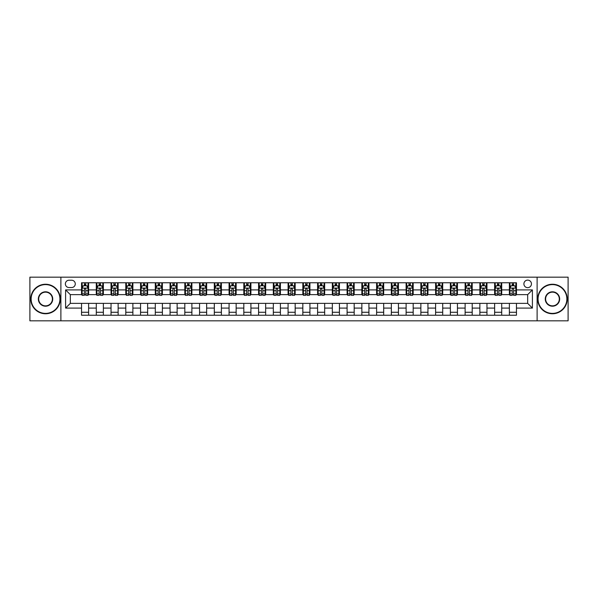 <?xml version="1.0" encoding="UTF-8"?>
<svg xmlns="http://www.w3.org/2000/svg" width="598" height="598" viewBox="0 0 598 598"><rect width="100%" height="100%" fill="white"/><g stroke="black" fill="none" stroke-linecap="round" stroke-linejoin="round"><path stroke-width="0.9" d="M527.675 280.118A3.775 3.775 0 0 0 523.9 283.893A3.775 3.775 0 0 0 527.675 287.668A3.775 3.775 0 0 0 531.45 283.893A3.775 3.775 0 0 0 527.675 280.118M537.116 320.834L568.1 320.834L568.1 277.166L537.116 277.166L537.116 320.834L60.884 320.834L60.884 277.166L29.9 277.166L29.9 320.834L60.884 320.834M69.024 287.548L71.625 287.548A3.655 3.655 0 0 0 75.281 283.893A3.655 3.655 0 0 0 71.625 280.23L69.024 280.23A3.655 3.655 0 0 0 65.369 283.893A3.655 3.655 0 0 0 69.024 287.548M537.116 277.166L60.884 277.166M81.537 308.09L65.601 308.09L65.601 289.91L81.537 289.91L81.537 294.635L70.325 294.635L70.325 303.365L81.537 303.365L81.537 315.228L516.463 315.228L516.463 303.365L527.675 303.365L527.675 294.635L516.463 294.635L516.463 289.91L532.399 289.91L532.399 308.09L516.463 308.09M516.463 289.91L516.463 282.772L81.537 282.772L81.537 289.91M509.384 282.772L509.384 294.635L509.974 294.635M512.217 294.635L513.63 294.635M515.872 294.635L516.463 294.635M509.384 294.635L501.117 294.635M494.628 282.772L494.628 294.635L495.219 294.635M497.461 294.635L498.874 294.635M494.628 294.635L486.368 294.635M479.873 282.772L479.873 294.635L480.463 294.635M482.706 294.635L484.126 294.635M479.873 294.635L471.613 294.635M465.124 282.772L465.124 294.635L465.715 294.635M467.957 294.635L469.37 294.635M465.124 294.635L456.857 294.635M450.369 282.772L450.369 294.635L450.959 294.635M453.202 294.635L454.615 294.635M450.369 294.635L442.109 294.635M435.613 282.772L435.613 294.635L436.204 294.635M438.446 294.635L439.866 294.635M435.613 294.635L427.353 294.635M420.865 282.772L420.865 294.635L421.455 294.635M423.698 294.635L425.111 294.635M420.865 294.635L412.598 294.635M406.109 282.772L406.109 294.635L406.7 294.635M408.942 294.635L410.355 294.635M406.109 294.635L397.849 294.635M391.354 282.772L391.354 294.635L391.944 294.635M394.187 294.635L395.607 294.635M391.354 294.635L383.094 294.635M376.605 282.772L376.605 294.635L377.196 294.635M379.438 294.635L380.851 294.635M376.605 294.635L368.338 294.635M361.85 282.772L361.85 294.635L362.44 294.635M364.683 294.635L366.096 294.635M361.85 294.635L353.59 294.635M347.094 282.772L347.094 294.635L347.685 294.635M349.927 294.635L351.347 294.635M347.094 294.635L338.834 294.635M332.346 282.772L332.346 294.635L332.929 294.635M335.172 294.635L336.592 294.635M332.346 294.635L324.079 294.635M317.59 282.772L317.59 294.635L318.181 294.635M320.423 294.635L321.836 294.635M317.59 294.635L309.33 294.635M302.835 282.772L302.835 294.635L303.425 294.635M305.668 294.635L307.088 294.635M302.835 294.635L294.575 294.635M288.079 282.772L288.079 294.635L288.67 294.635M290.912 294.635L292.332 294.635M288.079 294.635L279.819 294.635M273.331 282.772L273.331 294.635L273.921 294.635M276.164 294.635L277.577 294.635M273.331 294.635L265.071 294.635M258.575 282.772L258.575 294.635L259.166 294.635M261.408 294.635L262.828 294.635M258.575 294.635L250.315 294.635M243.82 282.772L243.82 294.635L244.41 294.635M246.653 294.635L248.073 294.635M243.82 294.635L235.56 294.635M229.071 282.772L229.071 294.635L229.662 294.635M231.904 294.635L233.317 294.635M229.071 294.635L220.804 294.635M214.316 282.772L214.316 294.635L214.906 294.635M217.149 294.635L218.562 294.635M214.316 294.635L206.056 294.635M199.56 282.772L199.56 294.635L200.151 294.635M202.393 294.635L203.813 294.635M199.56 294.635L191.3 294.635M184.812 282.772L184.812 294.635L185.402 294.635M187.645 294.635L189.058 294.635M184.812 294.635L176.545 294.635M170.056 282.772L170.056 294.635L170.647 294.635M172.889 294.635L174.302 294.635M170.056 294.635L161.796 294.635M155.301 282.772L155.301 294.635L155.891 294.635M158.134 294.635L159.554 294.635M155.301 294.635L147.041 294.635M140.552 282.772L140.552 294.635L141.143 294.635M143.385 294.635L144.798 294.635M140.552 294.635L132.285 294.635M125.797 282.772L125.797 294.635L126.387 294.635M128.63 294.635L130.043 294.635M125.797 294.635L117.537 294.635M111.041 282.772L111.041 294.635L111.632 294.635M113.874 294.635L115.294 294.635M111.041 294.635L102.781 294.635M96.293 282.772L96.293 294.635L96.883 294.635M99.126 294.635L100.539 294.635M96.293 294.635L88.026 294.635M81.537 294.635L82.128 294.635M84.37 294.635L85.783 294.635M81.537 303.365L88.616 303.365L88.616 315.228M516.463 303.365L88.616 303.365M88.616 282.772L88.616 294.635M81.537 285.724L82.128 285.724M84.37 285.724L85.783 285.724M88.026 285.724L88.616 285.724M81.537 312.276L88.616 312.276M96.293 303.365L96.293 315.228M103.372 282.772L103.372 294.635M96.293 285.724L96.883 285.724M99.126 285.724L100.539 285.724M102.781 285.724L103.372 285.724M103.372 303.365L103.372 315.228M96.293 312.276L103.372 312.276M111.041 303.365L111.041 315.228M118.127 303.365L118.127 315.228M111.041 312.276L118.127 312.276M118.127 282.772L118.127 294.635M111.041 285.724L111.632 285.724M113.874 285.724L115.294 285.724M117.537 285.724L118.127 285.724M125.797 303.365L125.797 315.228M132.876 303.365L132.876 315.228M125.797 312.276L132.876 312.276M132.876 282.772L132.876 294.635M125.797 285.724L126.387 285.724M128.63 285.724L130.043 285.724M132.285 285.724L132.876 285.724M140.552 303.365L140.552 315.228M147.631 303.365L147.631 315.228M140.552 312.276L147.631 312.276M147.631 282.772L147.631 294.635M140.552 285.724L141.143 285.724M143.385 285.724L144.798 285.724M147.041 285.724L147.631 285.724M155.301 303.365L155.301 315.228M162.387 303.365L162.387 315.228M155.301 312.276L162.387 312.276M162.387 282.772L162.387 294.635M155.301 285.724L155.891 285.724M158.134 285.724L159.554 285.724M161.796 285.724L162.387 285.724M170.056 303.365L170.056 315.228M177.135 303.365L177.135 315.228M170.056 312.276L177.135 312.276M177.135 282.772L177.135 294.635M170.056 285.724L170.647 285.724M172.889 285.724L174.302 285.724M176.545 285.724L177.135 285.724M184.812 303.365L184.812 315.228M191.891 303.365L191.891 315.228M184.812 312.276L191.891 312.276M191.891 282.772L191.891 294.635M184.812 285.724L185.402 285.724M187.645 285.724L189.058 285.724M191.3 285.724L191.891 285.724M199.56 303.365L199.56 315.228M206.646 303.365L206.646 315.228M199.56 312.276L206.646 312.276M206.646 282.772L206.646 294.635M199.56 285.724L200.151 285.724M202.393 285.724L203.813 285.724M206.056 285.724L206.646 285.724M214.316 303.365L214.316 315.228M221.395 303.365L221.395 315.228M214.316 312.276L221.395 312.276M221.395 282.772L221.395 294.635M214.316 285.724L214.906 285.724M217.149 285.724L218.562 285.724M220.804 285.724L221.395 285.724M229.071 303.365L229.071 315.228M236.15 303.365L236.15 315.228M229.071 312.276L236.15 312.276M236.15 282.772L236.15 294.635M229.071 285.724L229.662 285.724M231.904 285.724L233.317 285.724M235.56 285.724L236.15 285.724M243.82 303.365L243.82 315.228M250.906 303.365L250.906 315.228M243.82 312.276L250.906 312.276M250.906 282.772L250.906 294.635M243.82 285.724L244.41 285.724M246.653 285.724L248.073 285.724M250.315 285.724L250.906 285.724M258.575 303.365L258.575 315.228M265.654 303.365L265.654 315.228M258.575 312.276L265.654 312.276M265.654 282.772L265.654 294.635M258.575 285.724L259.166 285.724M261.408 285.724L262.828 285.724M265.071 285.724L265.654 285.724M273.331 303.365L273.331 315.228M280.41 303.365L280.41 315.228M273.331 312.276L280.41 312.276M280.41 282.772L280.41 294.635M273.331 285.724L273.921 285.724M276.164 285.724L277.577 285.724M279.819 285.724L280.41 285.724M288.079 303.365L288.079 315.228M295.165 303.365L295.165 315.228M288.079 312.276L295.165 312.276M295.165 282.772L295.165 294.635M288.079 285.724L288.67 285.724M290.912 285.724L292.332 285.724M294.575 285.724L295.165 285.724M302.835 303.365L302.835 315.228M309.921 303.365L309.921 315.228M302.835 312.276L309.921 312.276M309.921 282.772L309.921 294.635M302.835 285.724L303.425 285.724M305.668 285.724L307.088 285.724M309.33 285.724L309.921 285.724M317.59 303.365L317.59 315.228M324.669 303.365L324.669 315.228M317.59 312.276L324.669 312.276M324.669 282.772L324.669 294.635M317.59 285.724L318.181 285.724M320.423 285.724L321.836 285.724M324.079 285.724L324.669 285.724M332.346 303.365L332.346 315.228M339.425 303.365L339.425 315.228M332.346 312.276L339.425 312.276M339.425 282.772L339.425 294.635M332.346 285.724L332.929 285.724M335.172 285.724L336.592 285.724M338.834 285.724L339.425 285.724M347.094 303.365L347.094 315.228M354.18 303.365L354.18 315.228M347.094 312.276L354.18 312.276M354.18 282.772L354.18 294.635M347.094 285.724L347.685 285.724M349.927 285.724L351.347 285.724M353.59 285.724L354.18 285.724M361.85 303.365L361.85 315.228M368.929 303.365L368.929 315.228M361.85 312.276L368.929 312.276M368.929 282.772L368.929 294.635M361.85 285.724L362.44 285.724M364.683 285.724L366.096 285.724M368.338 285.724L368.929 285.724M376.605 303.365L376.605 315.228M383.684 303.365L383.684 315.228M376.605 312.276L383.684 312.276M383.684 282.772L383.684 294.635M376.605 285.724L377.196 285.724M379.438 285.724L380.851 285.724M383.094 285.724L383.684 285.724M391.354 303.365L391.354 315.228M398.44 303.365L398.44 315.228M391.354 312.276L398.44 312.276M398.44 282.772L398.44 294.635M391.354 285.724L391.944 285.724M394.187 285.724L395.607 285.724M397.849 285.724L398.44 285.724M406.109 303.365L406.109 315.228M413.188 303.365L413.188 315.228M406.109 312.276L413.188 312.276M413.188 282.772L413.188 294.635M406.109 285.724L406.7 285.724M408.942 285.724L410.355 285.724M412.598 285.724L413.188 285.724M420.865 303.365L420.865 315.228M427.944 303.365L427.944 315.228M420.865 312.276L427.944 312.276M427.944 282.772L427.944 294.635M420.865 285.724L421.455 285.724M423.698 285.724L425.111 285.724M427.353 285.724L427.944 285.724M435.613 303.365L435.613 315.228M442.699 303.365L442.699 315.228M435.613 312.276L442.699 312.276M442.699 282.772L442.699 294.635M435.613 285.724L436.204 285.724M438.446 285.724L439.866 285.724M442.109 285.724L442.699 285.724M450.369 303.365L450.369 315.228M457.448 303.365L457.448 315.228M450.369 312.276L457.448 312.276M457.448 282.772L457.448 294.635M450.369 285.724L450.959 285.724M453.202 285.724L454.615 285.724M456.857 285.724L457.448 285.724M465.124 303.365L465.124 315.228M472.203 303.365L472.203 315.228M465.124 312.276L472.203 312.276M472.203 282.772L472.203 294.635M465.124 285.724L465.715 285.724M467.957 285.724L469.37 285.724M471.613 285.724L472.203 285.724M479.873 303.365L479.873 315.228M486.959 303.365L486.959 315.228M479.873 312.276L486.959 312.276M486.959 282.772L486.959 294.635M479.873 285.724L480.463 285.724M482.706 285.724L484.126 285.724M486.368 285.724L486.959 285.724M494.628 303.365L494.628 315.228M501.707 303.365L501.707 315.228M494.628 312.276L501.707 312.276M501.707 282.772L501.707 294.635M494.628 285.724L495.219 285.724M497.461 285.724L498.874 285.724M501.117 285.724L501.707 285.724M509.384 303.365L509.384 315.228M509.384 312.276L516.463 312.276M509.384 285.724L509.974 285.724M512.217 285.724L513.63 285.724M515.872 285.724L516.463 285.724M70.325 294.635L65.601 289.91M70.325 303.365L65.601 308.09M532.399 289.91L527.675 294.635M532.399 308.09L527.675 303.365M85.783 284.304L84.37 284.304M88.026 293.865L85.783 293.865L85.783 295.345L88.026 295.345L88.026 288.139L86.845 285.784L83.309 285.784L82.128 288.139L82.128 295.345L84.37 295.345L84.37 293.865L82.128 293.865M82.128 288.139L82.128 282.772M88.026 288.139L88.026 282.772M84.37 285.784L84.37 282.772M85.783 282.772L85.783 285.784M85.783 293.865L85.783 289.028C85.312 288.116 84.841 288.116 84.37 289.028L84.37 293.865M100.539 284.304L99.126 284.304M102.781 293.865L100.539 293.865L100.539 295.345L102.781 295.345L102.781 288.139L101.6 285.784L98.057 285.784L96.883 288.139L96.883 295.345L99.126 295.345L99.126 293.865L96.883 293.865M96.883 288.139L96.883 282.772M102.781 288.139L102.781 282.772M99.126 285.784L99.126 282.772M100.539 282.772L100.539 285.784M100.539 293.865L100.539 289.028C100.068 288.116 99.597 288.116 99.126 289.028L99.126 293.865M115.294 284.304L113.874 284.304M117.537 293.865L115.294 293.865L115.294 295.345L117.537 295.345L117.537 288.139L116.356 285.784L112.813 285.784L111.632 288.139L111.632 295.345L113.874 295.345L113.874 293.865L111.632 293.865M111.632 288.139L111.632 282.772M117.537 288.139L117.537 282.772M113.874 285.784L113.874 282.772M115.294 282.772L115.294 285.784M115.294 293.865L115.294 289.028C114.823 288.116 114.345 288.116 113.874 289.028L113.874 293.865M130.043 284.304L128.63 284.304M132.285 293.865L130.043 293.865L130.043 295.345L132.285 295.345L132.285 288.139L131.104 285.784L127.568 285.784L126.387 288.139L126.387 295.345L128.63 295.345L128.63 293.865L126.387 293.865M126.387 288.139L126.387 282.772M132.285 288.139L132.285 282.772M128.63 285.784L128.63 282.772M130.043 282.772L130.043 285.784M130.043 293.865L130.043 289.028C129.572 288.116 129.101 288.116 128.63 289.028L128.63 293.865M144.798 284.304L143.385 284.304M147.041 293.865L144.798 293.865L144.798 295.345L147.041 295.345L147.041 288.139L145.86 285.784L142.317 285.784L141.143 288.139L141.143 295.345L143.385 295.345L143.385 293.865L141.143 293.865M141.143 288.139L141.143 282.772M147.041 288.139L147.041 282.772M143.385 285.784L143.385 282.772M144.798 282.772L144.798 285.784M144.798 293.865L144.798 289.028C144.327 288.116 143.856 288.116 143.385 289.028L143.385 293.865M45.538 284.603A14.397 14.397 0 0 0 31.141 299A14.397 14.397 0 0 0 45.538 313.397A14.397 14.397 0 0 0 59.935 299A14.397 14.397 0 0 0 45.538 284.603M45.538 313.756A14.756 14.756 0 0 1 30.782 299A14.756 14.756 0 0 1 45.538 284.244A14.756 14.756 0 0 1 60.293 299A14.756 14.756 0 0 1 45.538 313.756M45.538 291.802A7.198 7.198 0 0 1 52.736 299A7.198 7.198 0 0 1 45.538 306.198A7.198 7.198 0 0 1 38.339 299A7.198 7.198 0 0 1 45.538 291.802M45.538 305.847A6.847 6.847 0 0 0 52.385 299A6.847 6.847 0 0 0 45.538 292.153A6.847 6.847 0 0 0 38.691 299A6.847 6.847 0 0 0 45.538 305.847M552.462 284.603A14.397 14.397 0 0 0 538.065 299A14.397 14.397 0 0 0 552.462 313.397A14.397 14.397 0 0 0 566.859 299A14.397 14.397 0 0 0 552.462 284.603M552.462 313.756A14.756 14.756 0 0 1 537.707 299A14.756 14.756 0 0 1 552.462 284.244A14.756 14.756 0 0 1 567.218 299A14.756 14.756 0 0 1 552.462 313.756M552.462 291.802A7.198 7.198 0 0 1 559.661 299A7.198 7.198 0 0 1 552.462 306.198A7.198 7.198 0 0 1 545.264 299A7.198 7.198 0 0 1 552.462 291.802M552.462 305.847A6.847 6.847 0 0 0 559.309 299A6.847 6.847 0 0 0 552.462 292.153A6.847 6.847 0 0 0 545.615 299A6.847 6.847 0 0 0 552.462 305.847M159.554 284.304L158.134 284.304M161.796 293.865L159.554 293.865L159.554 295.345L161.796 295.345L161.796 288.139L160.615 285.784L157.072 285.784L155.891 288.139L155.891 295.345L158.134 295.345L158.134 293.865L155.891 293.865M155.891 288.139L155.891 282.772M161.796 288.139L161.796 282.772M158.134 285.784L158.134 282.772M159.554 282.772L159.554 285.784M159.554 293.865L159.554 289.028C159.083 288.116 158.612 288.116 158.134 289.028L158.134 293.865M174.302 284.304L172.889 284.304M176.545 293.865L174.302 293.865L174.302 295.345L176.545 295.345L176.545 288.139L175.371 285.784L171.828 285.784L170.647 288.139L170.647 295.345L172.889 295.345L172.889 293.865L170.647 293.865M170.647 288.139L170.647 282.772M176.545 288.139L176.545 282.772M172.889 285.784L172.889 282.772M174.302 282.772L174.302 285.784M174.302 293.865L174.302 289.028C173.831 288.116 173.36 288.116 172.889 289.028L172.889 293.865M189.058 284.304L187.645 284.304M191.3 293.865L189.058 293.865L189.058 295.345L191.3 295.345L191.3 288.139L190.119 285.784L186.583 285.784L185.402 288.139L185.402 295.345L187.645 295.345L187.645 293.865L185.402 293.865M185.402 288.139L185.402 282.772M191.3 288.139L191.3 282.772M187.645 285.784L187.645 282.772M189.058 282.772L189.058 285.784M189.058 293.865L189.058 289.028C188.587 288.116 188.116 288.116 187.645 289.028L187.645 293.865M203.813 284.304L202.393 284.304M206.056 293.865L203.813 293.865L203.813 295.345L206.056 295.345L206.056 288.139L204.875 285.784L201.332 285.784L200.151 288.139L200.151 295.345L202.393 295.345L202.393 293.865L200.151 293.865M200.151 288.139L200.151 282.772M206.056 288.139L206.056 282.772M202.393 285.784L202.393 282.772M203.813 282.772L203.813 285.784M203.813 293.865L203.813 289.028C203.342 288.116 202.871 288.116 202.393 289.028L202.393 293.865M218.562 284.304L217.149 284.304M220.804 293.865L218.562 293.865L218.562 295.345L220.804 295.345L220.804 288.139L219.63 285.784L216.087 285.784L214.906 288.139L214.906 295.345L217.149 295.345L217.149 293.865L214.906 293.865M214.906 288.139L214.906 282.772M220.804 288.139L220.804 282.772M217.149 285.784L217.149 282.772M218.562 282.772L218.562 285.784M218.562 293.865L218.562 289.028C218.091 288.116 217.62 288.116 217.149 289.028L217.149 293.865M233.317 284.304L231.904 284.304M235.56 293.865L233.317 293.865L233.317 295.345L235.56 295.345L235.56 288.139L234.379 285.784L230.843 285.784L229.662 288.139L229.662 295.345L231.904 295.345L231.904 293.865L229.662 293.865M229.662 288.139L229.662 282.772M235.56 288.139L235.56 282.772M231.904 285.784L231.904 282.772M233.317 282.772L233.317 285.784M233.317 293.865L233.317 289.028C232.846 288.116 232.375 288.116 231.904 289.028L231.904 293.865M248.073 284.304L246.653 284.304M250.315 293.865L248.073 293.865L248.073 295.345L250.315 295.345L250.315 288.139L249.134 285.784L245.591 285.784L244.41 288.139L244.41 295.345L246.653 295.345L246.653 293.865L244.41 293.865M244.41 288.139L244.41 282.772M250.315 288.139L250.315 282.772M246.653 285.784L246.653 282.772M248.073 282.772L248.073 285.784M248.073 293.865L248.073 289.028C247.602 288.116 247.131 288.116 246.653 289.028L246.653 293.865M262.828 284.304L261.408 284.304M265.071 293.865L262.828 293.865L262.828 295.345L265.071 295.345L265.071 288.139L263.89 285.784L260.347 285.784L259.166 288.139L259.166 295.345L261.408 295.345L261.408 293.865L259.166 293.865M259.166 288.139L259.166 282.772M265.071 288.139L265.071 282.772M261.408 285.784L261.408 282.772M262.828 282.772L262.828 285.784M262.828 293.865L262.828 289.028C262.35 288.116 261.879 288.116 261.408 289.028L261.408 293.865M277.577 284.304L276.164 284.304M279.819 293.865L277.577 293.865L277.577 295.345L279.819 295.345L279.819 288.139L278.638 285.784L275.102 285.784L273.921 288.139L273.921 295.345L276.164 295.345L276.164 293.865L273.921 293.865M273.921 288.139L273.921 282.772M279.819 288.139L279.819 282.772M276.164 285.784L276.164 282.772M277.577 282.772L277.577 285.784M277.577 293.865L277.577 289.028C277.106 288.116 276.635 288.116 276.164 289.028L276.164 293.865M292.332 284.304L290.912 284.304M294.575 293.865L292.332 293.865L292.332 295.345L294.575 295.345L294.575 288.139L293.394 285.784L289.851 285.784L288.67 288.139L288.67 295.345L290.912 295.345L290.912 293.865L288.67 293.865M288.67 288.139L288.67 282.772M294.575 288.139L294.575 282.772M290.912 285.784L290.912 282.772M292.332 282.772L292.332 285.784M292.332 293.865L292.332 289.028C291.861 288.116 291.39 288.116 290.912 289.028L290.912 293.865M307.088 284.304L305.668 284.304M309.33 293.865L307.088 293.865L307.088 295.345L309.33 295.345L309.33 288.139L308.149 285.784L304.606 285.784L303.425 288.139L303.425 295.345L305.668 295.345L305.668 293.865L303.425 293.865M303.425 288.139L303.425 282.772M309.33 288.139L309.33 282.772M305.668 285.784L305.668 282.772M307.088 282.772L307.088 285.784M307.088 293.865L307.088 289.028C306.617 288.116 306.139 288.116 305.668 289.028L305.668 293.865M321.836 284.304L320.423 284.304M324.079 293.865L321.836 293.865L321.836 295.345L324.079 295.345L324.079 288.139L322.898 285.784L319.362 285.784L318.181 288.139L318.181 295.345L320.423 295.345L320.423 293.865L318.181 293.865M318.181 288.139L318.181 282.772M324.079 288.139L324.079 282.772M320.423 285.784L320.423 282.772M321.836 282.772L321.836 285.784M321.836 293.865L321.836 289.028C321.365 288.116 320.894 288.116 320.423 289.028L320.423 293.865M336.592 284.304L335.172 284.304M338.834 293.865L336.592 293.865L336.592 295.345L338.834 295.345L338.834 288.139L337.653 285.784L334.11 285.784L332.929 288.139L332.929 295.345L335.172 295.345L335.172 293.865L332.929 293.865M332.929 288.139L332.929 282.772M338.834 288.139L338.834 282.772M335.172 285.784L335.172 282.772M336.592 282.772L336.592 285.784M336.592 293.865L336.592 289.028C336.121 288.116 335.65 288.116 335.172 289.028L335.172 293.865M351.347 284.304L349.927 284.304M353.59 293.865L351.347 293.865L351.347 295.345L353.59 295.345L353.59 288.139L352.409 285.784L348.866 285.784L347.685 288.139L347.685 295.345L349.927 295.345L349.927 293.865L347.685 293.865M347.685 288.139L347.685 282.772M353.59 288.139L353.59 282.772M349.927 285.784L349.927 282.772M351.347 282.772L351.347 285.784M351.347 293.865L351.347 289.028C350.877 288.116 350.398 288.116 349.927 289.028L349.927 293.865M366.096 284.304L364.683 284.304M368.338 293.865L366.096 293.865L366.096 295.345L368.338 295.345L368.338 288.139L367.157 285.784L363.621 285.784L362.44 288.139L362.44 295.345L364.683 295.345L364.683 293.865L362.44 293.865M362.44 288.139L362.44 282.772M368.338 288.139L368.338 282.772M364.683 285.784L364.683 282.772M366.096 282.772L366.096 285.784M366.096 293.865L366.096 289.028C365.625 288.116 365.154 288.116 364.683 289.028L364.683 293.865M380.851 284.304L379.438 284.304M383.094 293.865L380.851 293.865L380.851 295.345L383.094 295.345L383.094 288.139L381.913 285.784L378.37 285.784L377.196 288.139L377.196 295.345L379.438 295.345L379.438 293.865L377.196 293.865M377.196 288.139L377.196 282.772M383.094 288.139L383.094 282.772M379.438 285.784L379.438 282.772M380.851 282.772L380.851 285.784M380.851 293.865L380.851 289.028C380.38 288.116 379.909 288.116 379.438 289.028L379.438 293.865M395.607 284.304L394.187 284.304M397.849 293.865L395.607 293.865L395.607 295.345L397.849 295.345L397.849 288.139L396.668 285.784L393.125 285.784L391.944 288.139L391.944 295.345L394.187 295.345L394.187 293.865L391.944 293.865M391.944 288.139L391.944 282.772M397.849 288.139L397.849 282.772M394.187 285.784L394.187 282.772M395.607 282.772L395.607 285.784M395.607 293.865L395.607 289.028C395.136 288.116 394.658 288.116 394.187 289.028L394.187 293.865M410.355 284.304L408.942 284.304M412.598 293.865L410.355 293.865L410.355 295.345L412.598 295.345L412.598 288.139L411.417 285.784L407.881 285.784L406.7 288.139L406.7 295.345L408.942 295.345L408.942 293.865L406.7 293.865M406.7 288.139L406.7 282.772M412.598 288.139L412.598 282.772M408.942 285.784L408.942 282.772M410.355 282.772L410.355 285.784M410.355 293.865L410.355 289.028C409.884 288.116 409.413 288.116 408.942 289.028L408.942 293.865M425.111 284.304L423.698 284.304M427.353 293.865L425.111 293.865L425.111 295.345L427.353 295.345L427.353 288.139L426.172 285.784L422.629 285.784L421.455 288.139L421.455 295.345L423.698 295.345L423.698 293.865L421.455 293.865M421.455 288.139L421.455 282.772M427.353 288.139L427.353 282.772M423.698 285.784L423.698 282.772M425.111 282.772L425.111 285.784M425.111 293.865L425.111 289.028C424.64 288.116 424.169 288.116 423.698 289.028L423.698 293.865M439.866 284.304L438.446 284.304M442.109 293.865L439.866 293.865L439.866 295.345L442.109 295.345L442.109 288.139L440.928 285.784L437.385 285.784L436.204 288.139L436.204 295.345L438.446 295.345L438.446 293.865L436.204 293.865M436.204 288.139L436.204 282.772M442.109 288.139L442.109 282.772M438.446 285.784L438.446 282.772M439.866 282.772L439.866 285.784M439.866 293.865L439.866 289.028C439.395 288.116 438.925 288.116 438.446 289.028L438.446 293.865M454.615 284.304L453.202 284.304M456.857 293.865L454.615 293.865L454.615 295.345L456.857 295.345L456.857 288.139L455.683 285.784L452.14 285.784L450.959 288.139L450.959 295.345L453.202 295.345L453.202 293.865L450.959 293.865M450.959 288.139L450.959 282.772M456.857 288.139L456.857 282.772M453.202 285.784L453.202 282.772M454.615 282.772L454.615 285.784M454.615 293.865L454.615 289.028C454.144 288.116 453.673 288.116 453.202 289.028L453.202 293.865M469.37 284.304L467.957 284.304M471.613 293.865L469.37 293.865L469.37 295.345L471.613 295.345L471.613 288.139L470.432 285.784L466.896 285.784L465.715 288.139L465.715 295.345L467.957 295.345L467.957 293.865L465.715 293.865M465.715 288.139L465.715 282.772M471.613 288.139L471.613 282.772M467.957 285.784L467.957 282.772M469.37 282.772L469.37 285.784M469.37 293.865L469.37 289.028C468.899 288.116 468.428 288.116 467.957 289.028L467.957 293.865M484.126 284.304L482.706 284.304M486.368 293.865L484.126 293.865L484.126 295.345L486.368 295.345L486.368 288.139L485.187 285.784L481.644 285.784L480.463 288.139L480.463 295.345L482.706 295.345L482.706 293.865L480.463 293.865M480.463 288.139L480.463 282.772M486.368 288.139L486.368 282.772M482.706 285.784L482.706 282.772M484.126 282.772L484.126 285.784M484.126 293.865L484.126 289.028C483.655 288.116 483.184 288.116 482.706 289.028L482.706 293.865M498.874 284.304L497.461 284.304M501.117 293.865L498.874 293.865L498.874 295.345L501.117 295.345L501.117 288.139L499.943 285.784L496.4 285.784L495.219 288.139L495.219 295.345L497.461 295.345L497.461 293.865L495.219 293.865M495.219 288.139L495.219 282.772M501.117 288.139L501.117 282.772M497.461 285.784L497.461 282.772M498.874 282.772L498.874 285.784M498.874 293.865L498.874 289.028C498.403 288.116 497.932 288.116 497.461 289.028L497.461 293.865M513.63 284.304L512.217 284.304M515.872 293.865L513.63 293.865L513.63 295.345L515.872 295.345L515.872 288.139L514.691 285.784L511.155 285.784L509.974 288.139L509.974 295.345L512.217 295.345L512.217 293.865L509.974 293.865M509.974 288.139L509.974 282.772M515.872 288.139L515.872 282.772M512.217 285.784L512.217 282.772M513.63 282.772L513.63 285.784M513.63 293.865L513.63 289.028C513.159 288.116 512.688 288.116 512.217 289.028L512.217 293.865M96.293 308.09L88.616 308.09M96.293 289.91L88.616 289.91M111.041 289.91L103.372 289.91M111.041 308.09L103.372 308.09M125.797 289.91L118.127 289.91M125.797 308.09L118.127 308.09M140.552 289.91L132.876 289.91M140.552 308.09L132.876 308.09M155.301 289.91L147.631 289.91M155.301 308.09L147.631 308.09M170.056 289.91L162.387 289.91M170.056 308.09L162.387 308.09M184.812 289.91L177.135 289.91M184.812 308.09L177.135 308.09M199.56 289.91L191.891 289.91M199.56 308.09L191.891 308.09M214.316 289.91L206.646 289.91M214.316 308.09L206.646 308.09M229.071 289.91L221.395 289.91M229.071 308.09L221.395 308.09M243.82 289.91L236.15 289.91M243.82 308.09L236.15 308.09M258.575 289.91L250.906 289.91M258.575 308.09L250.906 308.09M273.331 289.91L265.654 289.91M273.331 308.09L265.654 308.09M288.079 289.91L280.41 289.91M288.079 308.09L280.41 308.09M302.835 289.91L295.165 289.91M302.835 308.09L295.165 308.09M317.59 289.91L309.921 289.91M317.59 308.09L309.921 308.09M332.346 289.91L324.669 289.91M332.346 308.09L324.669 308.09M347.094 289.91L339.425 289.91M347.094 308.09L339.425 308.09M361.85 289.91L354.18 289.91M361.85 308.09L354.18 308.09M376.605 289.91L368.929 289.91M376.605 308.09L368.929 308.09M391.354 289.91L383.684 289.91M391.354 308.09L383.684 308.09M406.109 289.91L398.44 289.91M406.109 308.09L398.44 308.09M420.865 289.91L413.188 289.91M420.865 308.09L413.188 308.09M435.613 289.91L427.944 289.91M435.613 308.09L427.944 308.09M450.369 289.91L442.699 289.91M450.369 308.09L442.699 308.09M465.124 289.91L457.448 289.91M465.124 308.09L457.448 308.09M479.873 289.91L472.203 289.91M479.873 308.09L472.203 308.09M494.628 289.91L486.959 289.91M494.628 308.09L486.959 308.09M509.384 289.91L501.707 289.91M509.384 308.09L501.707 308.09M87.996 288.079L82.158 288.079M82.128 285.926L83.234 285.926M86.919 285.926L88.026 285.926M84.37 290.695L82.128 290.695M88.026 290.695L85.783 290.695M85.783 285.059L84.37 285.059M102.751 288.079L96.906 288.079M96.883 285.926L97.99 285.926M101.675 285.926L102.781 285.926M99.126 290.695L96.883 290.695M102.781 290.695L100.539 290.695M100.539 285.059L99.126 285.059M117.507 288.079L111.662 288.079M111.632 285.926L112.745 285.926M116.423 285.926L117.537 285.926M113.874 290.695L111.632 290.695M117.537 290.695L115.294 290.695M115.294 285.059L113.874 285.059M132.255 288.079L126.417 288.079M126.387 285.926L127.494 285.926M131.179 285.926L132.285 285.926M128.63 290.695L126.387 290.695M132.285 290.695L130.043 290.695M130.043 285.059L128.63 285.059M147.011 288.079L141.173 288.079M141.143 285.926L142.249 285.926M145.934 285.926L147.041 285.926M143.385 290.695L141.143 290.695M147.041 290.695L144.798 290.695M144.798 285.059L143.385 285.059M161.766 288.079L155.921 288.079M155.891 285.926L157.005 285.926M160.683 285.926L161.796 285.926M158.134 290.695L155.891 290.695M161.796 290.695L159.554 290.695M159.554 285.059L158.134 285.059M176.515 288.079L170.677 288.079M170.647 285.926L171.753 285.926M175.438 285.926L176.545 285.926M172.889 290.695L170.647 290.695M176.545 290.695L174.302 290.695M174.302 285.059L172.889 285.059M191.27 288.079L185.432 288.079M185.402 285.926L186.509 285.926M190.194 285.926L191.3 285.926M187.645 290.695L185.402 290.695M191.3 290.695L189.058 290.695M189.058 285.059L187.645 285.059M206.026 288.079L200.181 288.079M200.151 285.926L201.264 285.926M204.942 285.926L206.056 285.926M202.393 290.695L200.151 290.695M206.056 290.695L203.813 290.695M203.813 285.059L202.393 285.059M220.782 288.079L214.936 288.079M214.906 285.926L216.013 285.926M219.698 285.926L220.804 285.926M217.149 290.695L214.906 290.695M220.804 290.695L218.562 290.695M218.562 285.059L217.149 285.059M235.53 288.079L229.692 288.079M229.662 285.926L230.768 285.926M234.453 285.926L235.56 285.926M231.904 290.695L229.662 290.695M235.56 290.695L233.317 290.695M233.317 285.059L231.904 285.059M250.285 288.079L244.44 288.079M244.41 285.926L245.524 285.926M249.202 285.926L250.315 285.926M246.653 290.695L244.41 290.695M250.315 290.695L248.073 290.695M248.073 285.059L246.653 285.059M265.041 288.079L259.196 288.079M259.166 285.926L260.272 285.926M263.957 285.926L265.071 285.926M261.408 290.695L259.166 290.695M265.071 290.695L262.828 290.695M262.828 285.059L261.408 285.059M279.789 288.079L273.951 288.079M273.921 285.926L275.028 285.926M278.713 285.926L279.819 285.926M276.164 290.695L273.921 290.695M279.819 290.695L277.577 290.695M277.577 285.059L276.164 285.059M294.545 288.079L288.699 288.079M288.67 285.926L289.783 285.926M293.461 285.926L294.575 285.926M290.912 290.695L288.67 290.695M294.575 290.695L292.332 290.695M292.332 285.059L290.912 285.059M309.301 288.079L303.455 288.079M303.425 285.926L304.539 285.926M308.217 285.926L309.33 285.926M305.668 290.695L303.425 290.695M309.33 290.695L307.088 290.695M307.088 285.059L305.668 285.059M324.049 288.079L318.211 288.079M318.181 285.926L319.287 285.926M322.972 285.926L324.079 285.926M320.423 290.695L318.181 290.695M324.079 290.695L321.836 290.695M321.836 285.059L320.423 285.059M338.804 288.079L332.959 288.079M332.929 285.926L334.043 285.926M337.728 285.926L338.834 285.926M335.172 290.695L332.929 290.695M338.834 290.695L336.592 290.695M336.592 285.059L335.172 285.059M353.56 288.079L347.715 288.079M347.685 285.926L348.798 285.926M352.476 285.926L353.59 285.926M349.927 290.695L347.685 290.695M353.59 290.695L351.347 290.695M351.347 285.059L349.927 285.059M368.308 288.079L362.47 288.079M362.44 285.926L363.547 285.926M367.232 285.926L368.338 285.926M364.683 290.695L362.44 290.695M368.338 290.695L366.096 290.695M366.096 285.059L364.683 285.059M383.064 288.079L377.218 288.079M377.196 285.926L378.302 285.926M381.987 285.926L383.094 285.926M379.438 290.695L377.196 290.695M383.094 290.695L380.851 290.695M380.851 285.059L379.438 285.059M397.82 288.079L391.974 288.079M391.944 285.926L393.058 285.926M396.736 285.926L397.849 285.926M394.187 290.695L391.944 290.695M397.849 290.695L395.607 290.695M395.607 285.059L394.187 285.059M412.568 288.079L406.73 288.079M406.7 285.926L407.806 285.926M411.491 285.926L412.598 285.926M408.942 290.695L406.7 290.695M412.598 290.695L410.355 290.695M410.355 285.059L408.942 285.059M427.323 288.079L421.485 288.079M421.455 285.926L422.562 285.926M426.247 285.926L427.353 285.926M423.698 290.695L421.455 290.695M427.353 290.695L425.111 290.695M425.111 285.059L423.698 285.059M442.079 288.079L436.234 288.079M436.204 285.926L437.317 285.926M440.995 285.926L442.109 285.926M438.446 290.695L436.204 290.695M442.109 290.695L439.866 290.695M439.866 285.059L438.446 285.059M456.827 288.079L450.989 288.079M450.959 285.926L452.066 285.926M455.751 285.926L456.857 285.926M453.202 290.695L450.959 290.695M456.857 290.695L454.615 290.695M454.615 285.059L453.202 285.059M471.583 288.079L465.745 288.079M465.715 285.926L466.821 285.926M470.506 285.926L471.613 285.926M467.957 290.695L465.715 290.695M471.613 290.695L469.37 290.695M469.37 285.059L467.957 285.059M486.338 288.079L480.493 288.079M480.463 285.926L481.577 285.926M485.255 285.926L486.368 285.926M482.706 290.695L480.463 290.695M486.368 290.695L484.126 290.695M484.126 285.059L482.706 285.059M501.094 288.079L495.249 288.079M495.219 285.926L496.325 285.926M500.01 285.926L501.117 285.926M497.461 290.695L495.219 290.695M501.117 290.695L498.874 290.695M498.874 285.059L497.461 285.059M515.842 288.079L510.004 288.079M509.974 285.926L511.081 285.926M514.766 285.926L515.872 285.926M512.217 290.695L509.974 290.695M515.872 290.695L513.63 290.695M513.63 285.059L512.217 285.059"/></g></svg>
